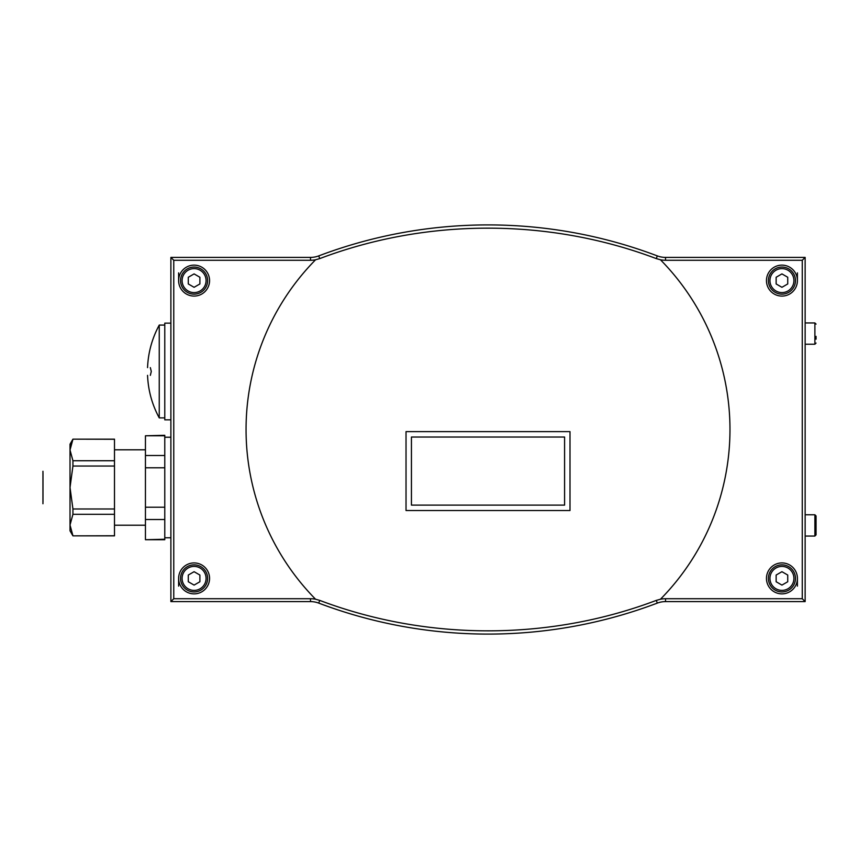 <?xml version="1.0" encoding="UTF-8"?>
<svg xmlns="http://www.w3.org/2000/svg" width="859" height="859" viewBox="0 0 859 859"><rect width="100%" height="100%" fill="white"/><g stroke="black" fill="none" stroke-linecap="round" stroke-linejoin="round"><path stroke-width="1.29" d="M150.346 367.62C146.631 367.62 146.631 367.62 150.346 367.62L151.291 371.485L150.346 375.351C146.631 375.351 146.631 375.351 150.346 375.351C146.631 375.351 146.631 375.351 150.346 375.351M147.555 367.62C148.178 352.544 152.075 338.36 159.248 325.078L159.248 417.893C152.075 404.621 148.178 390.437 147.555 375.351M170.887 323.145L164.778 323.145L164.778 419.836L170.887 419.836M170.887 257.399L170.887 601.601L310.507 601.601A23.204 23.204 0 0 1 318.721 603.104A478.012 478.012 0 0 0 657.307 603.104A23.204 23.204 0 0 1 665.521 601.601L805.141 601.601L805.141 257.399L665.521 257.399A23.204 23.204 0 0 1 657.307 255.896A478.012 478.012 0 0 0 318.721 255.896A23.204 23.204 0 0 1 310.507 257.399L170.887 257.399L173.765 260.277L310.507 260.277A26.081 26.081 0 0 0 315.575 259.772L319.741 258.602L318.721 255.896M319.741 258.602C427.32 217.885 549.223 218.143 656.287 258.602L660.453 259.772A26.081 26.081 0 0 0 665.521 260.277L802.263 260.277L802.263 598.723L665.521 598.723A26.081 26.081 0 0 0 660.453 599.228L656.287 600.398C548.708 641.115 426.816 640.857 319.741 600.398L315.575 599.228A26.081 26.081 0 0 0 310.507 598.723L173.765 598.723L173.765 260.277M173.765 598.723L170.887 601.601M802.263 260.277L805.141 257.399M802.263 598.723L805.141 601.601M178.618 578.397A15.473 15.473 0 0 0 201.822 591.797A15.473 15.473 0 0 0 201.822 564.997A15.473 15.473 0 0 0 178.618 578.397L178.618 586.128M315.575 259.772A241.948 241.948 0 0 0 315.575 599.228M178.618 280.603A15.473 15.473 0 0 0 201.822 294.003A15.473 15.473 0 0 0 201.822 267.203A15.473 15.473 0 0 0 178.618 280.603L178.618 272.872M660.453 599.228A241.948 241.948 0 0 0 660.453 259.772M570 510.525L406.028 510.525L406.028 431.626L570 431.626L570 510.525L406.028 510.525M766.464 280.603A15.473 15.473 0 0 0 789.679 294.003A15.473 15.473 0 0 0 789.679 267.203A15.473 15.473 0 0 0 766.464 280.603M766.464 578.397A15.473 15.473 0 0 0 789.679 591.797A15.473 15.473 0 0 0 789.679 564.997A15.473 15.473 0 0 0 766.464 578.397M768.408 578.397A13.54 13.54 0 0 0 788.712 590.122A13.54 13.54 0 0 0 788.712 566.672A13.54 13.54 0 0 0 768.408 578.397A13.54 13.54 0 0 0 788.712 590.122A13.54 13.54 0 0 0 788.712 566.672A13.54 13.54 0 0 0 768.408 578.397M787.735 581.747L787.735 575.047L781.937 571.697L776.139 575.047L776.139 581.747L781.937 585.097L787.735 581.747M768.408 280.603A13.54 13.54 0 0 0 788.712 292.328A13.54 13.54 0 0 0 788.712 268.878A13.54 13.54 0 0 0 768.408 280.603A13.54 13.54 0 0 0 788.712 292.328A13.54 13.54 0 0 0 788.712 268.878A13.54 13.54 0 0 0 768.408 280.603M787.735 283.953L787.735 277.253L781.937 273.903L776.139 277.253L776.139 283.953L781.937 287.303L787.735 283.953M180.551 280.603A13.54 13.54 0 0 0 200.856 292.328A13.54 13.54 0 0 0 200.856 268.878A13.54 13.54 0 0 0 180.551 280.603A13.54 13.54 0 0 0 200.856 292.328A13.54 13.54 0 0 0 200.856 268.878A13.54 13.54 0 0 0 180.551 280.603M199.889 283.953L199.889 277.253L194.091 273.903L188.293 277.253L188.293 283.953L194.091 287.303L199.889 283.953M180.551 578.397A13.54 13.54 0 0 0 200.856 590.122A13.54 13.54 0 0 0 200.856 566.672A13.54 13.54 0 0 0 180.551 578.397A13.54 13.54 0 0 0 200.856 590.122A13.54 13.54 0 0 0 200.856 566.672A13.54 13.54 0 0 0 180.551 578.397M199.889 581.747L199.889 575.047L194.091 571.697L188.293 575.047L188.293 581.747L194.091 585.097L199.889 581.747M564.588 505.113L411.44 505.113L411.44 437.038L564.588 437.038L564.588 505.113M164.778 435.781L145.439 435.781L164.778 435.298L164.778 539.72L145.439 539.72L164.778 539.237M145.439 435.781L145.439 519.512L164.778 519.512M145.439 507.229L164.778 507.229M145.439 467.79L164.778 467.79M145.439 455.506L164.778 455.506M145.439 519.512L145.439 539.237M72.929 535.758L70.019 525.021L72.929 514.294L72.929 508.979L70.019 487.515L72.929 466.04L72.929 460.735L70.019 449.998L70.019 444.2L72.929 439.164L114.494 439.164L114.494 535.855L72.929 535.855L114.494 535.758M72.929 514.294L114.494 514.294M72.929 508.979L114.494 508.979M72.929 466.04L114.494 466.04M72.929 460.735L114.494 460.735M72.929 439.164L114.494 439.271M70.91 444.21L72.929 439.271L70.019 449.998L70.019 530.83L72.929 535.855M42.993 472.815L42.993 502.204M816.05 522.626L816.05 534.889L816.05 515.937L814.89 514.777L805.141 514.777M816.05 339.165L816.05 336.374M797.41 586.128L797.41 578.397M797.41 280.603L797.41 272.872M310.507 260.277L310.507 257.399M656.287 258.602L657.307 255.896M665.521 260.277L665.521 257.399M665.521 598.723L665.521 601.601M310.507 598.723L310.507 601.601M319.741 600.398L318.721 603.104M656.287 600.398L657.307 603.104M769.954 578.397A11.994 11.994 0 0 0 787.928 588.78A11.994 11.994 0 0 0 787.928 568.014A11.994 11.994 0 0 0 769.954 578.397M769.954 280.603A11.994 11.994 0 0 0 787.928 290.986A11.994 11.994 0 0 0 787.928 270.22A11.994 11.994 0 0 0 769.954 280.603M182.097 280.603A11.994 11.994 0 0 0 200.083 290.986A11.994 11.994 0 0 0 200.083 270.22A11.994 11.994 0 0 0 182.097 280.603M182.097 578.397A11.994 11.994 0 0 0 200.083 588.78A11.994 11.994 0 0 0 200.083 568.014A11.994 11.994 0 0 0 182.097 578.397M805.141 536.048L814.89 536.048L814.89 514.777M805.141 344.223L814.89 344.223L814.89 322.952L805.141 322.952M159.248 417.893L164.778 417.893M159.248 325.078L164.778 325.078M164.778 537.788L170.887 537.788M164.778 437.231L170.887 437.231M114.494 525.214L145.439 525.214M114.494 449.805L145.439 449.805M42.95 471.269L42.95 503.75M814.89 536.048L816.05 534.889M814.89 344.223L816.05 343.063M814.89 322.952L816.05 324.111"/></g></svg>
